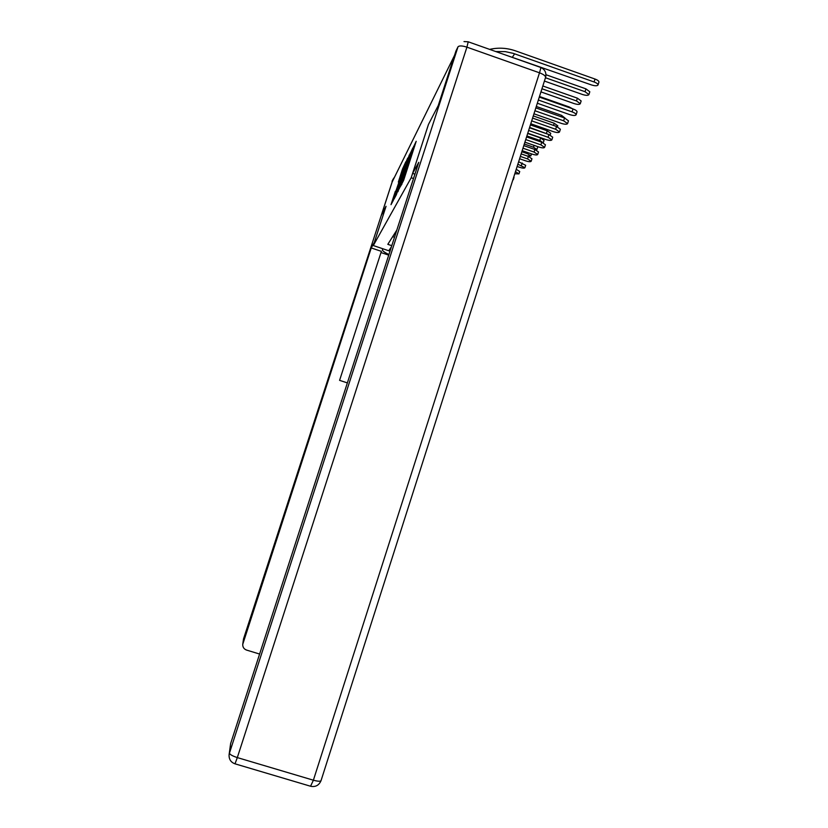 <?xml version="1.0" encoding="UTF-8"?>
<svg xmlns="http://www.w3.org/2000/svg" width="828" height="828" viewBox="0 0 828 828"><rect width="100%" height="100%" fill="white"/><g stroke="black" fill="none" stroke-linecap="round" stroke-linejoin="round"><path stroke-width="1.24" d="M400.68 186.103L403.619 180.349L416.194 141.288L412.975 148.16L400.68 186.103M395.36 191.278L391.013 204.671L393.279 200.469L405.813 161.802L402.511 169.016L398.34 182.077L403.174 169.833L395.774 191.413M454.479 55.362L438.229 105.58L428.459 124.438L411.195 177.751L373.304 245.543L386.045 206.296L381.284 215.487L392.161 181.974L454.52 55.383M397.595 191.63L400.524 186.145L412.82 147.964L409.198 155.819L397.947 191.754M396.384 194.673L394.014 199.093L394.438 197.519L405.772 162.578L407.728 158.024L402.957 174.046L409.291 154.919L396.384 194.673M395.618 232.006L396.146 232.192M395.194 235.142L393.911 234.707M392.689 236.632L394.511 237.253M390.185 250.605L389.129 250.242L391.437 246.765M396.829 230.081L387.814 244.332L391.789 245.678M373.304 245.543L390.009 251.174M411.195 177.751L413.514 178.548M390.568 249.435L389.129 250.242M400.328 186.186L411.64 151.317L400.328 186.186M397.844 188.743L402.056 176.809L397.844 188.743M539.297 97.073L573.017 108.934C575.708 109.958 577.054 110.931 577.044 111.852L577.023 111.915M537.331 103.241L569.54 114.564C573.183 115.682 575.367 115.765 576.112 114.792C576.122 113.86 574.777 112.898 572.086 111.873L538.355 100.022M489.648 49.38C498.363 47.403 506.995 47.9 515.544 50.87L595.011 79.043C597.671 80.057 598.986 81.061 598.944 82.055L598.023 84.973C598.054 83.99 596.75 82.986 594.09 81.972L513.298 53.375L505.266 51.615L495.734 51.543M506.436 55.321L591.368 84.901C595.011 86.019 597.236 86.05 598.023 84.973M535.851 107.878L564.541 117.949L568.463 120.826M533.956 113.798L561.229 123.351C564.758 124.438 566.87 124.531 567.584 123.61L563.63 120.805L534.929 110.745M532.59 118.093L556.53 126.477L560.37 129.24M530.779 123.765L553.363 131.662C556.789 132.718 558.828 132.822 559.511 131.962L555.64 129.261L531.7 120.878M414.921 174.18L412.623 173.383L418.761 162.329L230.629 743.575L229.449 753.107L457.998 46.834L455.907 51.108L438.333 105.384L428.49 124.376L412.623 173.383M229.128 754.463L230.629 743.575M455.907 51.108L456.88 49.121M382.971 248.804L382.391 249.839C382.412 250.894 384.585 252.457 388.912 254.548M394.614 176.985L392.979 179.386L381.232 215.57L386.024 206.327L374.328 242.407L371.244 247.945L381.387 251.35L339.584 380.352L347.367 382.898M388.715 255.148L381.004 252.55M371.244 247.945L242.739 644.339C242.666 647.154 243.939 649.069 246.558 650.073L259.609 654.048M545.962 74.727L585.945 88.865L589.805 91.773L588.905 94.609L585.044 91.711L545.476 77.739M544.41 81.051L582.467 94.485C586.007 95.572 588.149 95.613 588.905 94.609M542.837 85.988L577.364 98.159L581.152 100.954L580.273 103.717L576.485 100.933L541.947 88.762M540.953 91.898L574.052 103.562C577.478 104.618 579.559 104.67 580.273 103.717M529.496 127.76L548.933 134.55L552.7 137.22M527.757 133.204L545.911 139.539C549.233 140.574 551.21 140.677 551.862 139.87L548.064 137.262L528.637 130.472M526.577 136.93L541.729 142.209L545.424 144.786M524.9 142.168L538.842 147.022C542.061 148.015 543.986 148.14 544.607 147.374L540.891 144.848L525.728 139.57M523.793 145.624L534.888 149.485L538.521 151.979M522.189 150.665L532.114 154.122C535.261 155.095 537.124 155.219 537.714 154.494L534.06 152.062L522.975 148.202M539.483 96.493L569.24 106.967L572.531 108.768M536.296 106.46L561.529 115.32L565.1 118.156M533.284 115.92L554.201 123.248L557.761 125.825M521.154 153.894L528.378 156.409L531.938 158.821M519.601 158.759L525.728 160.88C528.781 161.833 530.593 161.957 531.162 161.274L527.581 158.924L520.346 156.409M530.406 124.914L547.236 130.793L550.734 133.287M549.171 134.633L529.609 127.419M518.639 161.77L525.676 165.331M517.148 166.459L519.632 167.318C522.613 168.239 524.372 168.384 524.911 167.732L517.862 164.223M527.674 133.474L540.601 137.986L544.037 140.387M543.261 142.83L539.825 140.429L526.898 135.927M514.809 173.766L518.959 173.88L515.513 171.675L516.279 169.274L519.715 171.541M537.403 146.515L537.651 147.167M536.037 149.94L536.906 149.506L533.511 147.229L524.31 144.02M513.805 176.933L514.012 177.461M512.801 180.069L513.049 179.272M527.188 155.995L530.831 155.923L527.498 153.718L521.837 151.752M405.006 176.085L404.437 175.898M405.999 173L405.441 172.804M408.37 165.693L407.448 165.383M408.577 165.051L407.769 164.772M411.205 156.958L410.647 156.761M412.199 153.873L411.64 153.677M414.517 146.722L413.607 146.411M401.808 184.561L401.29 184.385L401.808 184.561M409.767 156.016L409.198 155.819M410.647 153.584L410.067 153.387M572.086 111.873L573.017 108.934M594.09 81.972L595.011 79.043M512.532 56.997L514.602 53.81M563.63 120.805L564.541 117.949M555.64 129.261L556.53 126.477M234.883 763.789L310.821 786.321C315.634 787.159 319.039 785.275 321.036 780.649C320.25 781.539 317.704 781.384 313.388 780.204L539.494 72.812L466.92 47.155L237.315 757.589L313.388 780.204L310.562 786.238M235.007 763.82L237.315 757.589C232.409 755.995 229.791 754.505 229.449 753.107L229.077 754.929C228.942 759.38 230.919 762.34 235.007 763.82M468.431 41.876L540.332 67.327C541.108 66.654 540.819 68.486 539.494 72.812C543.551 74.365 545.58 75.886 545.59 77.366L321.067 780.535M540.777 67.472C545 69.5 546.604 72.802 545.59 77.366L545.548 77.511M457.998 46.834C459.178 45.54 462.148 45.643 466.92 47.155L468.213 41.793L464.011 41.576M392.979 179.386L243.504 638.978L242.987 643.139M242.78 644.029L243.515 638.937M392.058 181.301L392.72 179.914M585.044 91.711L585.945 88.865M576.485 100.933L577.364 98.159M548.064 137.262L548.933 134.55M540.891 144.848L541.729 142.209M534.06 152.062L534.888 149.485M569.053 107.537L569.24 106.967M561.073 116.738L561.529 115.32M553.518 125.421L554.201 123.248M527.581 158.924L528.378 156.409M546.439 133.308L547.236 130.793M521.402 165.445L522.178 162.992M539.825 140.429L540.601 137.986M533.511 147.229L534.112 145.366M527.498 153.718L527.84 152.631M407.655 167.898L406.952 167.66M413.824 148.864L413.12 148.626M577.044 111.852L576.112 114.792M568.484 120.764L567.584 123.61M560.39 129.189L559.511 131.962M552.721 137.169L551.862 139.87M545.445 144.734L544.607 147.374M538.531 151.928L537.714 154.494M557.782 125.773L557.441 126.829M531.959 158.769L531.162 161.274M550.744 133.236L550.175 135.036M525.697 165.279L524.911 167.732M544.048 140.346L543.271 142.778M519.725 171.489L518.959 173.88M537.662 147.125L536.906 149.506M514.022 177.42L513.277 179.759M531.472 153.894L530.831 155.923"/></g></svg>
